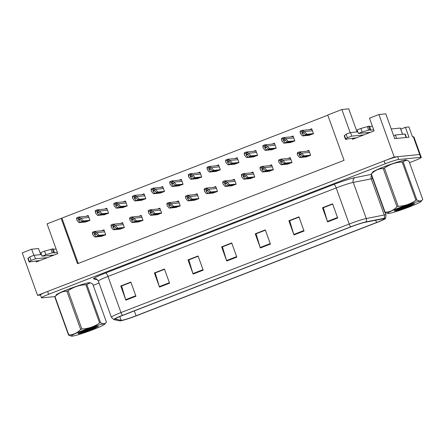 <?xml version="1.0" encoding="UTF-8"?>
<svg xmlns="http://www.w3.org/2000/svg" width="445" height="445" viewBox="0 0 445 445"><rect width="100%" height="100%" fill="white"/><g stroke="black" fill="none" stroke-linecap="round" stroke-linejoin="round"><path stroke-width="0.67" d="M400.773 129.1L405.406 127.303L408.977 137.221L394.709 138.634L385.787 113.842L378.918 114.521L394.22 157.024L37.552 295.369L40.484 295.074M405.406 127.303L408.933 126.953L412.504 136.871L413.31 136.793L419.685 154.498L394.22 157.024M409.528 162.67L414.078 160.901A11.331 0.89 160.2 0 0 421.276 157.408L413.883 136.865A11.331 0.89 160.2 0 0 413.31 136.793M421.276 157.408A11.331 0.89 160.2 0 0 420.709 157.335L419.685 154.498A11.331 0.89 160.2 0 1 420.258 154.576A11.331 0.89 160.2 0 0 419.685 154.498L397.674 156.685A11.331 0.89 160.2 0 0 384.135 160.94L47.637 291.453A11.331 0.89 160.2 0 0 40.439 294.946L41.457 297.783A11.331 0.89 160.2 0 0 42.03 297.855L55.019 296.57M33.864 255.324L31.662 249.211L22.25 252.866L37.552 295.369M352.195 138.206L352.574 139.274L374.095 130.925L369.506 118.175L378.918 114.521M35.873 260.898L36.256 261.96L57.772 253.617L47.064 223.863L61.182 218.389L77.508 263.724L344.063 160.334L327.743 114.999L341.866 109.52L350.187 132.632M40.723 254.618L38.531 248.533L31.662 249.211M357.046 131.926L348.73 108.836L341.866 109.52M327.815 115.199L61.182 218.389M61.989 218.306L78.237 263.44M196.929 178.679L201.719 177.077L199.933 172.12L197.669 172.999M159.677 193.13L164.466 191.528L162.681 186.566L160.417 187.445M141.054 200.356L145.838 198.754L144.052 193.792L141.788 194.671M122.425 207.576L127.214 205.979L125.429 201.018L123.159 201.897M103.796 214.802L108.586 213.2L106.8 208.243L104.536 209.122M178.306 185.904L183.095 184.302L181.31 179.346L179.04 180.225M215.558 171.453L220.347 169.851L218.562 164.895L216.298 165.774M234.187 164.227L238.971 162.625L237.191 157.669L234.921 158.548M252.81 157.007L257.599 155.405L255.814 150.443L253.55 151.322M271.439 149.781L276.228 148.179L274.443 143.218L272.179 144.097M290.068 142.556L294.851 140.954L293.071 135.992L290.802 136.871M308.691 135.33L313.48 133.728L311.695 128.772L309.431 129.651M85.173 222.027L89.957 220.425L88.171 215.469L85.907 216.348M194.098 200.283L198.882 198.681L197.096 193.725L194.832 194.604M156.84 214.735L161.63 213.133L159.844 208.171L157.58 209.05M138.217 221.96L143.001 220.358L141.221 215.397L138.951 216.276M119.588 229.186L124.377 227.584L122.592 222.622L120.328 223.501M175.469 207.509L180.258 205.907L178.473 200.951L176.203 201.83M212.721 193.058L217.51 191.456L215.725 186.499L213.461 187.378M231.35 185.832L236.139 184.23L234.354 179.274L232.084 180.153M249.979 178.612L254.763 177.01L252.977 172.048L250.713 172.927M268.602 171.386L273.391 169.784L271.606 164.822L269.342 165.701M287.231 164.161L292.02 162.559L290.235 157.602L287.965 158.476M305.86 156.935L310.643 155.333L308.858 150.377L306.594 151.256M100.959 236.406L105.749 234.804L103.963 229.848L101.699 230.727M406.574 160.217A18.123 1.424 160.2 0 0 406.58 160.111A18.123 1.424 160.2 0 0 405.668 159.989A18.123 1.424 160.2 0 0 386.488 165.852A18.123 1.424 160.2 0 0 372.476 172.387A18.123 1.424 160.2 0 0 372.548 172.465M90.252 282.909A18.123 1.424 160.2 0 0 90.263 282.803A18.123 1.424 160.2 0 0 89.345 282.681A18.123 1.424 160.2 0 0 70.165 288.544A18.123 1.424 160.2 0 0 56.153 295.079A18.123 1.424 160.2 0 0 56.226 295.157M383.607 218.701A12.082 0.946 -19.8 0 1 384.219 218.779A12.082 0.946 -19.8 0 1 376.537 222.506L136.07 315.778A12.082 0.946 -19.8 0 1 121.146 320.317L115.372 319.121A12.082 0.946 -19.8 0 1 115.238 319.043A12.082 0.946 -19.8 0 1 122.92 315.316L351.149 226.789A12.082 0.946 -19.8 0 1 364.794 222.378L382.806 218.829A12.082 0.946 -19.8 0 1 383.607 218.701M384.953 218.178A13.595 1.068 160.2 0 0 384.052 218.323L366.04 221.871A13.595 1.068 160.2 0 0 350.693 226.839L122.458 315.36A13.595 1.068 160.2 0 0 113.926 319.632A13.595 1.068 160.2 0 0 113.965 319.644L119.738 320.839A13.595 1.068 160.2 0 0 136.532 315.733L376.998 222.461A13.595 1.068 160.2 0 0 385.609 218.4A13.595 1.068 160.2 0 0 384.953 218.178M93.205 285.362L99.079 283.081M420.709 157.335L398.698 159.516A11.331 0.89 160.2 0 0 385.153 163.771L48.661 294.29A11.331 0.89 160.2 0 0 41.457 297.783M159.477 287.103L154.376 272.935L164.461 269.025L169.562 283.192L159.477 287.103A3.02 0.896 68.8 0 1 159.316 286.613L169.389 282.703M125.857 300.147L120.756 285.979L130.841 282.069L135.942 296.231L125.857 300.147A3.02 0.896 68.8 0 1 125.69 299.652L135.764 295.747M260.347 247.982L255.246 233.814L265.331 229.904L270.432 244.071L260.347 247.982A3.02 0.896 68.8 0 1 260.18 247.487L270.254 243.582M293.967 234.938L288.866 220.77L298.951 216.86L304.052 231.027L293.967 234.938A3.02 0.896 68.8 0 1 293.806 234.448L303.879 230.538M327.592 221.899L322.492 207.732L332.576 203.821L337.677 217.989L327.592 221.899A3.02 0.896 68.8 0 1 327.425 221.404L337.499 217.499M193.102 274.064L188.001 259.897L198.086 255.986L203.187 270.154L193.102 274.064A3.02 0.896 68.8 0 1 192.935 273.569L203.009 269.664M226.722 261.02L221.621 246.853L231.706 242.942L236.807 257.11L226.722 261.02A3.02 0.896 68.8 0 1 226.561 260.531L236.634 256.62M155.311 272.885L164.55 269.258M121.691 285.929L130.925 282.302M256.181 233.764L265.415 230.137M289.801 220.72L299.04 217.093M323.426 207.682L332.66 204.055M188.936 259.847L198.17 256.22M222.556 246.803L231.795 243.176M221.621 246.853L222.544 246.764M231.806 243.215L222.444 246.847L226.561 260.531M188.001 259.897L188.919 259.802M198.186 256.259L188.819 259.891L192.935 273.569M322.492 207.732L323.409 207.643M332.676 204.094L323.309 207.726L327.425 221.404M288.866 220.77L289.79 220.681M299.051 217.132L289.689 220.764L293.806 234.448M255.246 233.814L256.164 233.72M265.431 230.176L256.064 233.809L260.18 247.487M120.756 285.979L121.674 285.885M130.941 282.341L121.574 285.974L125.69 299.652M154.376 272.935L155.299 272.846M164.561 269.297L155.199 272.93L159.316 286.613M103.19 235.8L96.087 236.501L94.184 234.309L94.535 233.08M92.643 233.102L92.694 234.66L92.382 232.379A1.886 1.797 -95.7 0 1 93.033 231.94L94.045 231.55A1.886 1.797 -95.7 0 1 94.813 231.439L97.066 232.963L95.074 232.157L92.643 233.102L92.382 232.379M101.844 236.323L94.74 237.024L92.694 234.66M105.704 234.676L99.113 235.327L97.066 232.963M99.113 235.327L97.766 235.85L104.87 235.149M94.296 233.136L95.87 233.653L97.766 235.85M96.087 236.501L94.74 237.024M95.074 232.157L94.813 231.439M87.398 221.421L80.295 222.122L78.392 219.925L78.743 218.701M76.852 218.718L76.902 220.281L76.59 218A1.886 1.797 -95.7 0 1 77.241 217.561L78.253 217.171A1.886 1.797 -95.7 0 1 79.021 217.06L81.274 218.584L79.282 217.777L76.852 218.718L76.59 218M86.052 221.938L78.949 222.645L76.902 220.281M89.912 220.297L83.321 220.948L81.274 218.584M83.321 220.948L81.975 221.471L89.078 220.764M78.504 218.756L80.078 219.274L81.975 221.471M80.295 222.122L78.949 222.645M79.282 217.777L79.021 217.06M121.819 228.574L114.71 229.281L112.813 227.084L113.163 225.854M111.267 225.876L111.194 227.084L111.011 225.159A1.886 1.797 -95.7 0 1 111.662 224.714L112.668 224.325A1.886 1.797 -95.7 0 1 113.442 224.213L115.694 225.737L113.698 224.931L111.267 225.876L111.011 225.159M120.473 229.097L113.369 229.798L111.322 227.434M124.327 227.451L117.736 228.107L115.694 225.737M117.736 228.107L116.395 228.624L123.499 227.923M112.924 225.91L114.493 226.433L116.395 228.624M114.71 229.281L113.369 229.798M113.698 224.931L113.442 224.213M140.442 221.349L133.339 222.055L131.442 219.858L131.792 218.634M129.895 218.651L129.946 220.208L129.64 217.933A1.886 1.797 -95.7 0 1 130.29 217.488L131.297 217.099A1.886 1.797 -95.7 0 1 132.065 216.988L134.318 218.512L132.326 217.705L129.895 218.651L129.64 217.933M139.101 221.871L131.993 222.578L129.946 220.208M142.956 220.225L136.365 220.881L134.318 218.512M136.365 220.881L135.019 221.404L142.127 220.698M131.548 218.69L133.122 219.207L135.019 221.404M133.339 222.055L131.993 222.578M132.326 217.705L132.065 216.988M159.071 214.123L151.968 214.829L150.065 212.632L150.416 211.408M148.524 211.425L148.446 212.632L148.263 210.708A1.886 1.797 -95.7 0 1 148.914 210.268L149.926 209.873A1.886 1.797 -95.7 0 1 150.694 209.762L152.946 211.292L150.955 210.485L148.524 211.425L148.263 210.708M157.725 214.646L150.621 215.352L148.574 212.983M161.585 212.999L154.994 213.656L152.946 211.292M154.994 213.656L153.647 214.179L160.751 213.472M150.176 211.464L151.751 211.981L153.647 214.179M151.968 214.829L150.621 215.352M150.955 210.485L150.694 209.762M106.027 214.195L98.918 214.896L97.021 212.704L97.372 211.475M95.48 211.497L95.53 213.055L95.219 210.774A1.886 1.797 -95.7 0 1 95.87 210.335L96.877 209.945A1.886 1.797 -95.7 0 1 97.65 209.834L99.903 211.358L97.906 210.552L95.48 211.497L95.219 210.774M104.681 214.718L97.577 215.419L95.53 213.055M108.541 213.072L101.944 213.722L99.903 211.358M101.944 213.722L100.603 214.245L107.707 213.544M97.132 211.531L98.701 212.048L100.603 214.245M98.918 214.896L97.577 215.419M97.906 210.552L97.65 209.834M124.656 206.97L117.547 207.676L115.65 205.479L116 204.249M114.104 204.272L114.031 205.473L113.848 203.554A1.886 1.797 -95.7 0 1 114.499 203.109L115.505 202.72A1.886 1.797 -95.7 0 1 116.278 202.609L118.526 204.133L116.534 203.326L114.104 204.272L113.848 203.554M123.31 207.492L116.201 208.193L114.159 205.829M127.164 205.846L120.573 206.502L118.526 204.133M120.573 206.502L119.227 207.02L126.336 206.319M115.761 204.305L117.33 204.828L119.227 207.02M117.547 207.676L116.201 208.193M116.534 203.326L116.278 202.609M143.279 199.744L136.176 200.45L134.273 198.253L134.624 197.024M132.732 197.046L132.655 198.253L132.471 196.328A1.886 1.797 -95.7 0 1 133.122 195.883L134.134 195.494A1.886 1.797 -95.7 0 1 134.902 195.383L137.155 196.907L135.163 196.1L132.732 197.046L132.471 196.328M141.933 200.267L134.829 200.973L132.782 198.604M145.793 198.62L139.202 199.277L137.155 196.907M139.202 199.277L137.855 199.799L144.959 199.093M134.384 197.079L135.959 197.602L137.855 199.799M136.176 200.45L134.829 200.973M135.163 196.1L134.902 195.383M161.908 192.518L154.799 193.225L152.902 191.027L153.252 189.804M151.361 189.82L151.283 191.027L151.1 189.103A1.886 1.797 -95.7 0 1 151.751 188.658L152.757 188.268A1.886 1.797 -95.7 0 1 153.531 188.157L155.783 189.687L153.786 188.88L151.361 189.82L151.1 189.103M160.562 193.041L153.458 193.747L151.411 191.378M164.416 191.394L157.825 192.051L155.783 189.687M157.825 192.051L156.484 192.574L163.588 191.867M153.013 189.859L154.582 190.377L156.484 192.574M154.799 193.225L153.458 193.747M153.786 188.88L153.531 188.157M373.711 129.862L370.145 130.218L370.663 129.818A3.777 0.295 160.2 0 0 370.741 129.718A3.777 0.295 160.2 0 0 369.878 129.829L362.163 131.987L358.403 133.489L370.507 132.315M406.435 137.472L405.223 134.106A7.554 0.595 160.2 0 0 404.844 134.056L395.394 134.996L396.634 138.445M393.641 135.664A7.554 0.595 160.2 0 0 395.394 134.996M363.782 134.924L351.8 136.114L347.423 137.7L345.487 139.291A3.777 0.295 160.2 0 0 345.481 139.313A3.777 0.295 160.2 0 0 346.755 139.09L356.389 137.794M345.487 139.291L344.207 135.747L346.149 134.162L350.521 132.571L357.813 131.848M366.98 132.666A3.777 1.118 -111.2 0 1 367.414 133.517M345.776 139.035L344.502 135.491M369.623 126.597L372.437 126.319M370.741 129.718L369.467 126.174A3.777 0.295 160.2 0 0 368.605 126.285L360.884 128.444L357.124 129.946L358.403 133.489M368.605 126.285L369.878 129.829M367.342 126.636L368.616 130.179M57.388 252.554L53.823 252.91L54.34 252.51A3.777 0.295 160.2 0 0 54.424 252.41A3.777 0.295 160.2 0 0 53.561 252.521L45.841 254.679L42.08 256.181L54.19 255.007M47.465 257.616L35.478 258.806L31.106 260.392L29.164 261.983A3.777 0.295 160.2 0 0 29.159 262.005A3.777 0.295 160.2 0 0 30.432 261.782L40.067 260.486M29.164 261.983L27.89 258.439L29.826 256.854L34.204 255.263L41.491 254.54M50.658 255.358A3.777 1.118 -111.2 0 1 51.097 256.209M29.459 261.727L28.18 258.183M53.3 249.289L56.114 249.011M54.424 252.41L53.15 248.866A3.777 0.295 160.2 0 0 52.288 248.978L44.567 251.136L40.806 252.638L42.08 256.181M52.288 248.978L53.561 252.521M51.019 249.328L52.299 252.866M372.582 172.132L372.654 172.326A17.934 1.407 -19.8 0 1 372.654 172.326A17.934 1.407 -19.8 0 1 386.516 165.857A17.934 1.407 -19.8 0 1 405.501 160.055A17.934 1.407 -19.8 0 1 406.402 160.172A17.934 1.407 -19.8 0 1 406.407 160.183L406.335 159.983M402.636 134.279L400.4 128.06L391.222 128.944M56.337 295.029A17.934 1.407 -19.8 0 1 56.331 295.018A17.934 1.407 -19.8 0 1 70.199 288.544A17.934 1.407 -19.8 0 1 89.178 282.747A17.934 1.407 -19.8 0 1 90.085 282.864A17.934 1.407 -19.8 0 1 90.085 282.875M398.904 207.871A17.75 1.391 160.2 0 0 387.84 213.472A17.75 1.391 160.2 0 0 409.734 206.797A17.75 1.391 160.2 0 0 420.926 201.557A17.75 1.391 160.2 0 0 398.904 207.871M384.419 168.065L398.18 206.291A20.392 1.602 160.2 0 0 397.58 206.519A20.392 1.602 160.2 0 0 396.99 206.753L383.228 168.527C378.667 168.627 374.701 170.446 371.341 173.989A20.392 1.602 160.2 0 0 371.097 174.184L372.921 172.026A17.75 1.391 160.2 0 1 384.113 166.786A17.75 1.391 160.2 0 1 406.007 160.117L406.552 160.211L403.126 161.763A20.392 1.602 160.2 0 0 402.174 162.024C395.661 162.319 389.742 164.333 384.419 168.065A20.392 1.602 160.2 0 0 383.818 168.299A20.392 1.602 160.2 0 0 383.228 168.527M371.341 173.989L385.103 212.209C389.664 212.115 393.63 210.29 396.99 206.753M385.103 212.209A20.392 1.602 160.2 0 0 384.858 212.404L371.097 174.184M387.84 213.472L384.858 212.404M409.428 205.518A20.392 1.602 160.2 0 0 410.029 205.29A20.392 1.602 160.2 0 0 410.618 205.056M398.687 208.627L412.142 204.706L414.746 203.76L413.644 203.699A10.552 0.829 160.2 0 0 401.101 207.654A10.552 0.829 160.2 0 0 394.404 210.835A10.552 0.829 160.2 0 0 405.495 207.787L410.401 205.924L414.612 203.615M395.382 210.146L405.495 207.787M403.126 161.763L416.882 199.983C419.451 201.507 421.409 201.312 422.75 199.405L408.988 161.179L406.552 160.211M416.882 199.983A20.392 1.602 160.2 0 0 415.936 200.25L402.174 162.024M420.926 201.557L422.75 199.405M398.18 206.291C404.694 206.002 410.613 203.988 415.936 200.25M396.289 209.69L410.401 205.924M82.581 330.563A17.75 1.391 160.2 0 0 71.523 336.164A17.75 1.391 160.2 0 0 93.417 329.489A17.75 1.391 160.2 0 0 104.608 324.249A17.75 1.391 160.2 0 0 82.581 330.563M68.096 290.757L81.858 328.983A20.392 1.602 160.2 0 0 81.263 329.211A20.392 1.602 160.2 0 0 80.667 329.445L66.906 291.219C62.345 291.319 58.378 293.138 55.019 296.682A20.392 1.602 160.2 0 0 54.78 296.876L56.598 294.718A17.75 1.391 160.2 0 1 67.79 289.478A17.75 1.391 160.2 0 1 89.684 282.809L90.229 282.903L86.803 284.455A20.392 1.602 160.2 0 0 85.852 284.717C79.343 285.011 73.425 287.019 68.096 290.757A20.392 1.602 160.2 0 0 67.501 290.991A20.392 1.602 160.2 0 0 66.906 291.219M55.019 296.682L68.78 334.901C73.342 334.807 77.308 332.982 80.667 329.445M68.78 334.901A20.392 1.602 160.2 0 0 68.536 335.096L54.78 296.876M71.523 336.164L68.536 335.096M93.111 328.21A20.392 1.602 160.2 0 0 93.706 327.976A20.392 1.602 160.2 0 0 94.296 327.748M82.364 331.319L95.82 327.398L98.423 326.452L97.322 326.391A10.552 0.829 160.2 0 0 84.778 330.346A10.552 0.829 160.2 0 0 78.081 333.528A10.552 0.829 160.2 0 0 89.178 330.479L94.084 328.616L98.295 326.307M79.06 332.838L89.178 330.479M86.803 284.455L100.564 322.675C103.129 324.199 105.087 324.005 106.427 322.097L92.666 283.871L90.229 282.903M100.564 322.675A20.392 1.602 160.2 0 0 99.613 322.942L85.852 284.717M104.608 324.249L106.427 322.097M81.858 328.983C88.371 328.694 94.29 326.68 99.613 322.942M79.966 332.382L94.084 328.616M177.7 206.897L170.591 207.604L168.694 205.406L169.044 204.183M167.148 204.199L167.075 205.406L166.892 203.482A1.886 1.797 -95.7 0 1 167.542 203.042L168.549 202.647A1.886 1.797 -95.7 0 1 169.322 202.542L171.575 204.066L169.578 203.259L167.148 204.199L166.892 203.482M176.354 207.42L169.245 208.127L167.203 205.762M180.208 205.779L173.617 206.43L171.575 204.066M173.617 206.43L172.271 206.953L179.38 206.246M168.805 204.238L170.374 204.756L172.271 206.953M170.591 207.604L169.245 208.127M169.578 203.259L169.322 202.542M196.323 199.677L189.22 200.378L187.323 198.181L187.668 196.957M185.776 196.974L185.826 198.537L185.52 196.256A1.886 1.797 -95.7 0 1 186.171 195.817L187.178 195.427A1.886 1.797 -95.7 0 1 187.946 195.316L190.199 196.84L188.207 196.034L185.776 196.974L185.52 196.256M194.982 200.194L187.873 200.901L185.826 198.537M198.837 198.553L192.246 199.204L190.199 196.84M192.246 199.204L190.899 199.727L198.008 199.021M187.428 197.013L189.003 197.53L190.899 199.727M189.22 200.378L187.873 200.901M188.207 196.034L187.946 195.316M214.952 192.451L207.848 193.152L205.946 190.961L206.296 189.731M204.405 189.754L204.455 191.311L204.144 189.03A1.886 1.797 -95.7 0 1 204.795 188.591L205.807 188.202A1.886 1.797 -95.7 0 1 206.575 188.09L208.827 189.614L206.836 188.808L204.405 189.754L204.144 189.03M213.606 192.974L206.502 193.675L204.455 191.311M217.466 191.328L210.874 191.979L208.827 189.614M210.874 191.979L209.528 192.501L216.632 191.801M206.057 189.787L207.626 190.304L209.528 192.501M207.848 193.152L206.502 193.675M206.836 188.808L206.575 188.09M180.537 185.292L173.428 185.999L171.531 183.802L171.881 182.578M169.984 182.595L169.912 183.802L169.729 181.877A1.886 1.797 -95.7 0 1 170.379 181.438L171.386 181.043A1.886 1.797 -95.7 0 1 172.159 180.937L174.407 182.461L172.415 181.655L169.984 182.595L169.729 181.877M179.19 185.815L172.082 186.522L170.04 184.152M183.045 184.174L176.454 184.825L174.407 182.461M176.454 184.825L175.108 185.348L182.216 184.642M171.642 182.634L173.211 183.151L175.108 185.348M173.428 185.999L172.082 186.522M172.415 181.655L172.159 180.937M199.16 178.072L192.056 178.773L190.154 176.576L190.505 175.352M188.613 175.369L188.663 176.932L188.352 174.651A1.886 1.797 -95.7 0 1 189.003 174.212L190.015 173.817A1.886 1.797 -95.7 0 1 190.783 173.711L193.035 175.235L191.044 174.429L188.613 175.369L188.352 174.651M197.814 178.59L190.71 179.296L188.663 176.932M201.674 176.949L195.082 177.599L193.035 175.235M195.082 177.599L193.736 178.122L200.84 177.416M190.265 175.408L191.84 175.925L193.736 178.122M192.056 178.773L190.71 179.296M191.044 174.429L190.783 173.711M217.789 170.847L210.68 171.547L208.783 169.356L209.133 168.127M207.242 168.143L207.292 169.706L206.981 167.426A1.886 1.797 -95.7 0 1 207.631 166.986L208.638 166.597A1.886 1.797 -95.7 0 1 209.411 166.486L211.664 168.01L209.667 167.203L207.242 168.143L206.981 167.426M216.442 171.364L209.339 172.07L207.292 169.706M220.297 169.723L213.706 170.374L211.664 168.01M213.706 170.374L212.365 170.897L219.468 170.19M208.894 168.182L210.463 168.7L212.365 170.897M210.68 171.547L209.339 172.07M209.667 167.203L209.411 166.486M233.581 185.226L226.472 185.932L224.575 183.735L224.925 182.506M223.028 182.528L222.956 183.729L222.773 181.81A1.886 1.797 -95.7 0 1 223.423 181.365L224.43 180.976A1.886 1.797 -95.7 0 1 225.203 180.865L227.456 182.389L225.459 181.582L223.028 182.528L222.773 181.81M232.234 185.749L225.126 186.449L223.084 184.085M236.089 184.102L229.498 184.758L227.456 182.389M229.498 184.758L228.152 185.276L235.26 184.575M224.686 182.561L226.255 183.084L228.152 185.276M226.472 185.932L225.126 186.449M225.459 181.582L225.203 180.865M252.204 178L245.1 178.706L243.204 176.509L243.548 175.28M241.657 175.302L241.707 176.86L241.401 174.585A1.886 1.797 -95.7 0 1 242.052 174.14L243.059 173.75A1.886 1.797 -95.7 0 1 243.827 173.639L246.079 175.163L244.088 174.357L241.657 175.302L241.401 174.585M250.863 178.523L243.754 179.224L241.707 176.86M254.718 176.876L248.126 177.533L246.079 175.163M248.126 177.533L246.78 178.05L253.889 177.349M243.309 175.336L244.884 175.858L246.78 178.05M245.1 178.706L243.754 179.224M244.088 174.357L243.827 173.639M270.833 170.774L263.729 171.481L261.827 169.284L262.177 168.06M260.286 168.077L260.208 169.284L260.025 167.359A1.886 1.797 -95.7 0 1 260.675 166.914L261.688 166.525A1.886 1.797 -95.7 0 1 262.455 166.413L264.708 167.943L262.717 167.136L260.286 168.077L260.025 167.359M269.486 171.297L262.383 172.004L260.336 169.634M273.347 169.651L266.755 170.307L264.708 167.943M266.755 170.307L265.409 170.83L272.512 170.124M261.938 168.115L263.507 168.633L265.409 170.83M263.729 171.481L262.383 172.004M262.717 167.136L262.455 166.413M289.461 163.549L282.353 164.255L280.456 162.058L280.806 160.834M278.909 160.851L278.837 162.058L278.653 160.133A1.886 1.797 -95.7 0 1 279.304 159.694L280.311 159.299A1.886 1.797 -95.7 0 1 281.084 159.193L283.332 160.717L281.34 159.911L278.909 160.851L278.653 160.133M288.115 164.071L281.006 164.778L278.965 162.408M291.97 162.431L285.378 163.081L283.332 160.717M285.378 163.081L284.032 163.604L291.141 162.898M280.567 160.89L282.136 161.407L284.032 163.604M282.353 164.255L281.006 164.778M281.34 159.911L281.084 159.193M308.085 156.329L300.981 157.029L299.079 154.832L299.429 153.608M297.538 153.625L297.46 154.832L297.282 152.908A1.886 1.797 -95.7 0 1 297.928 152.468L298.94 152.073A1.886 1.797 -95.7 0 1 299.707 151.968L301.96 153.492L299.969 152.685L297.538 153.625L297.282 152.908M306.744 156.846L299.635 157.552L297.588 155.188M310.599 155.205L304.007 155.856L301.96 153.492M304.007 155.856L302.661 156.379L309.77 155.672M299.19 153.664L300.764 154.181L302.661 156.379M300.981 157.029L299.635 157.552M299.969 152.685L299.707 151.968M236.412 163.621L229.309 164.322L227.412 162.13L227.762 160.901M225.865 160.923L225.793 162.125L225.609 160.2A1.886 1.797 -95.7 0 1 226.26 159.761L227.267 159.371A1.886 1.797 -95.7 0 1 228.035 159.26L230.288 160.784L228.296 159.978L225.865 160.923L225.609 160.2M235.071 164.144L227.962 164.845L225.921 162.481M238.926 162.497L232.335 163.148L230.288 160.784M232.335 163.148L230.988 163.671L238.097 162.97M227.523 160.957L229.092 161.474L230.988 163.671M229.309 164.322L227.962 164.845M228.296 159.978L228.035 159.26M255.041 156.395L247.937 157.102L246.035 154.905L246.385 153.675M244.494 153.697L244.416 154.905L244.233 152.98A1.886 1.797 -95.7 0 1 244.884 152.535L245.896 152.145A1.886 1.797 -95.7 0 1 246.663 152.034L248.916 153.558L246.925 152.752L244.494 153.697L244.233 152.98M253.695 156.918L246.591 157.619L244.544 155.255M257.555 155.272L250.963 155.928L248.916 153.558M250.963 155.928L249.617 156.445L256.721 155.744M246.146 153.731L247.72 154.254L249.617 156.445M247.937 157.102L246.591 157.619M246.925 152.752L246.663 152.034M273.669 149.17L266.561 149.876L264.664 147.679L265.014 146.455M263.117 146.472L263.045 147.679L262.862 145.754A1.886 1.797 -95.7 0 1 263.512 145.309L264.519 144.92A1.886 1.797 -95.7 0 1 265.292 144.809L267.545 146.333L265.548 145.526L263.117 146.472L262.862 145.754M272.323 149.692L265.22 150.399L263.173 148.029M276.178 148.046L269.587 148.702L267.545 146.333M269.587 148.702L268.246 149.225L275.349 148.519M264.775 146.511L266.344 147.028L268.246 149.225M266.561 149.876L265.22 150.399M265.548 145.526L265.292 144.809M292.293 141.944L285.189 142.65L283.293 140.453L283.637 139.229M281.746 139.246L281.796 140.804L281.49 138.529A1.886 1.797 -95.7 0 1 282.141 138.089L283.148 137.694A1.886 1.797 -95.7 0 1 283.916 137.583L286.168 139.113L284.177 138.306L281.746 139.246L281.49 138.529M290.952 142.467L283.843 143.173L281.796 140.804M294.807 140.82L288.215 141.477L286.168 139.113M288.215 141.477L286.869 142L293.978 141.293M283.398 139.285L284.972 139.802L286.869 142M285.189 142.65L283.843 143.173M284.177 138.306L283.916 137.583M310.922 134.718L303.818 135.425L301.916 133.227L302.266 132.004M300.375 132.02L300.425 133.583L300.114 131.303A1.886 1.797 -95.7 0 1 300.764 130.863L301.777 130.468A1.886 1.797 -95.7 0 1 302.544 130.363L304.797 131.887L302.806 131.08L300.375 132.02L300.114 131.303M309.575 135.241L302.472 135.948L300.425 133.583M313.436 133.6L306.844 134.251L304.797 131.887M306.844 134.251L305.498 134.774L312.601 134.067M302.027 132.059L303.596 132.577L305.498 134.774M303.818 135.425L302.472 135.948M302.806 131.08L302.544 130.363M376.537 222.506L375.714 220.225M122.458 315.36A3.777 1.118 -111.2 0 1 120.979 312.574L349.208 224.046A15.102 1.185 -19.8 0 1 366.263 218.534L384.274 214.98A15.102 1.185 -19.8 0 1 385.281 214.824A15.102 1.185 -19.8 0 1 386.043 214.924L385.203 212.593M372.715 178.679A15.102 1.185 160.2 0 0 372.27 178.695A15.102 1.185 160.2 0 0 371.269 178.857L353.258 182.406A15.102 1.185 160.2 0 0 336.203 187.923L107.974 276.445A15.102 1.185 160.2 0 0 98.367 281.107C96.793 279.137 95.931 278.375 95.792 278.815A3.777 3.732 -78.3 0 0 93.75 278.971A18.879 1.48 -19.8 0 1 105.543 273.019L333.778 184.491A18.879 1.48 -19.8 0 1 355.093 177.599L371.186 174.429M384.052 218.323A3.777 3.343 78.8 0 0 384.274 214.98L371.269 178.857A3.777 3.343 -101.2 0 1 371.542 175.425M333.778 184.491A3.777 1.118 68.8 0 1 336.203 187.923L349.208 224.046A3.777 1.118 68.8 0 0 350.693 226.839M113.926 319.632L111.378 317.235A15.102 1.185 -19.8 0 1 120.979 312.574L107.974 276.445A3.777 1.118 68.8 0 0 105.543 273.019M355.093 177.599A3.777 3.343 -101.2 0 0 353.258 182.406L366.263 218.534A3.777 3.343 78.8 0 1 366.04 221.871M97.499 279.744L93.75 278.971M398.698 159.516L397.674 156.685M385.153 163.771L384.135 160.94M48.661 294.29L47.637 291.453M121.146 320.317L119.8 316.579M136.07 315.778L134.312 310.899M96.254 234.103L94.184 234.309M104.681 231.845L96.938 232.613M80.462 219.724L78.392 219.925M88.889 217.46L81.146 218.228M114.882 226.878L112.813 227.084M123.31 224.619L115.567 225.387M133.506 219.652L131.442 219.858M141.938 217.394L134.19 218.161M152.134 212.426L150.065 212.632M160.562 210.168L152.819 210.936M99.09 212.499L97.021 212.704M107.518 210.24L99.775 211.008M117.714 205.273L115.65 205.479M126.146 203.015L118.403 203.782M136.342 198.047L134.273 198.253M144.77 195.789L137.027 196.557M154.971 190.822L152.902 191.027M163.398 188.563L155.655 189.331M404.844 134.056L406.085 137.505M351.8 136.114L350.521 132.571M362.163 131.987L360.884 128.444M347.423 137.7L346.149 134.162M35.478 258.806L34.204 255.263M45.841 254.679L44.567 251.136M31.106 260.392L29.826 256.854M400.305 128.049L402.547 134.284M170.763 205.201L168.694 205.406M179.19 202.942L171.447 203.71M189.386 197.981L187.323 198.181M197.819 195.717L190.071 196.484M208.015 190.755L205.946 190.961M216.442 188.496L208.699 189.264M173.595 183.596L171.531 183.802M182.027 181.338L174.279 182.105M192.223 176.376L190.154 176.576M200.651 174.112L192.908 174.879M210.852 169.15L208.783 169.356M219.279 166.886L211.536 167.654M226.644 183.529L224.575 183.735M235.071 181.271L227.328 182.038M245.267 176.303L243.204 176.509M253.7 174.045L245.952 174.813M263.896 169.078L261.827 169.284M272.323 166.819L264.58 167.587M282.525 161.852L280.456 162.058M290.952 159.594L283.209 160.361M301.148 154.626L299.079 154.832M309.575 152.368L301.832 153.136M229.475 161.924L227.412 162.13M237.908 159.666L230.16 160.434M248.104 154.699L246.035 154.905M256.531 152.44L248.788 153.208M266.733 147.473L264.664 147.679M275.16 145.215L267.417 145.982M285.356 140.247L283.293 140.453M293.789 137.989L286.04 138.757M303.985 133.022L301.916 133.227M312.412 130.763L304.669 131.531M385.609 218.4L386.043 214.924M111.378 317.235L98.367 281.107M104.191 230.482L94.496 231.439M88.399 216.098L78.704 217.06M122.82 223.257L113.119 224.219M141.443 216.031L131.748 216.993M160.072 208.805L150.377 209.767M107.028 208.872L97.333 209.834M125.657 201.652L115.956 202.609M144.28 194.426L134.585 195.388M162.909 187.2L153.214 188.163M345.481 139.313L344.207 135.775M29.159 262.005L27.885 258.467M178.701 201.579L169 202.542M197.324 194.354L187.629 195.316M215.953 187.128L206.258 188.09M181.532 179.975L171.837 180.937M200.161 172.749L190.466 173.711M218.79 165.523L209.089 166.486M234.582 179.908L224.881 180.865M253.205 172.682L243.51 173.645M271.834 165.457L262.138 166.419M290.463 158.231L280.762 159.193M309.086 151.005L299.39 151.968M237.413 158.303L227.718 159.26M256.042 151.078L246.346 152.04M274.671 143.852L264.97 144.814M293.294 136.626L283.599 137.588M311.923 129.4L302.227 130.363"/></g></svg>
